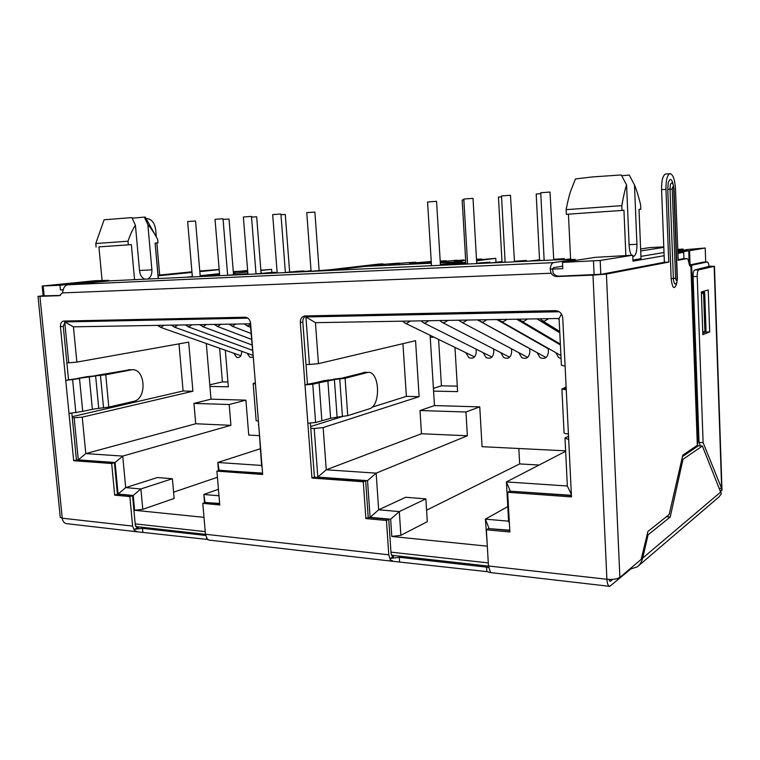 <?xml version="1.0" encoding="UTF-8"?>
<svg xmlns="http://www.w3.org/2000/svg" width="760" height="760" viewBox="0 0 760 760"><rect width="100%" height="100%" fill="white"/><g stroke="black" fill="none" stroke-linecap="round" stroke-linejoin="round"><path stroke-width="1.14" d="M705.707 262.029L705.223 248.007L689.558 250.724L677.834 251.284L688.74 250.762L689.234 264.442M663.784 246.876L649.686 247.598L640.632 248.957M640.927 256.376L664.003 252.519M677.91 253.298L683.715 252.282L678.49 252.529L688.74 250.762M632.738 255.208L600.181 260.462L562.495 262.399L595.403 257.336L632.738 255.208L632.985 261.145L664.126 255.712M639.008 209.38L640.813 209.266L639.008 209.399L641.022 258.666L632.938 260.062M640.708 250.952L663.803 247.37M621.803 205.647L566.105 209.655L566.333 214.301L622.012 210.425L621.803 205.647C623.58 195.643 625.176 188.755 626.591 184.984L629.128 245.385C629.375 249.85 630.183 253.147 631.56 255.265M632.785 256.358L633.526 256.452C635.854 255.388 636.994 251.332 636.928 244.302L634.476 184.927C636.167 188.689 638.21 195.273 640.623 204.677L640.813 209.266M622.012 210.425L623.95 210.311L625.869 255.531M626.591 184.984L621.281 174.952L592.572 176.918L575.453 178.942L571.396 189.268M566.105 209.655C567.891 200.602 569.515 194.17 570.969 190.361L571.292 189.553M623.95 210.311L566.333 214.301M570.598 259.217L568.442 214.177M683.715 252.282L683.952 258.742M690.954 449.635L690.992 450.803M259.207 435.623L248.738 435.109L245.907 400.168L211.005 399.171L209.931 386.441L228.351 386.821L225.321 350.236M209.798 384.826L222.414 381.9L227.952 382.005M234.982 272.735L233.396 272.906M199.775 271.016L219.174 269.448M219.611 348.213L222.414 381.9M63.241 289.636L60.401 289.94L63.203 289.816M550.211 269.202L562.799 268.669L562.495 262.399M185.402 277.276L192.337 276.545M200.165 275.709L219.516 273.666M200.222 276.383L219.573 274.322M233.386 272.849L234.973 272.678M330.448 270.465L365.294 266.389L431.338 263.197L415.017 263.986L431.272 262M461.738 261.753L440.296 262.76L462.061 261.706L440.401 264.48M461.738 261.725L440.401 264.452M431.49 265.591L429.827 265.8M370.87 268.574L386.735 267.824M621.699 175.721L629.261 175.066L634.476 184.927M108.841 280.887L108.784 280.345L94.924 280.725L42.18 286.035L59.945 285.266L60.401 289.94M559.217 311.742L305.909 316.967L309.444 364.486L305.995 364.467M314.203 428.507L323.142 427.557L326.249 469.784L317.822 477.08L314.203 428.507L310.764 428.355M317.822 477.08L367.536 480.652L370.082 517.313L390.649 519.203L391.808 536.456L487.322 546.174M488.993 528.628L509.76 530.195M510.226 491.207L571.415 495.301M178.989 343.862L183.103 391.001L192.916 391.238L188.679 342.133L76.864 362.092L68.752 362.815L64.733 321.936L247.893 318.155M68.752 362.815L66.87 362.795M72.295 417.876L82.241 417.154L85.794 453.596L78.299 459.866L74.176 417.952M203.993 517.351L134.605 510.283L133.228 495.453L118.076 494.057L115.093 462.507L78.299 459.866M219.64 503.424L205.019 502.55M262.57 473.109L219.098 470.411M158.089 275.215L191.938 271.805M219.184 269.648L199.823 271.615M191.986 272.403L158.147 275.832M158.384 278.549L155.107 243.067L157.975 242.877L157.662 239.371L156.598 237.443C153.558 231.952 150.651 227.696 147.868 224.675L144.371 217.113L145.331 217.189L156.598 237.443M158.261 278.549L155.107 243.067M98.914 246.886L128.326 244.824L127.993 241.214C130.397 234.27 132.876 228.95 135.423 225.245L139.564 271.006C140.182 275.452 142.034 278.169 145.122 279.167M147.497 279.053C150.603 277.647 152.076 274.569 151.895 269.848L147.868 224.675M128.326 244.824L131.357 244.625L134.548 279.661M127.993 241.214L95.779 243.523L104.101 219.792L131.907 217.578L135.423 225.245M95.779 243.523L96.111 247.066M131.357 244.625L98.914 246.876L102.078 280.392M59.945 285.266L108.784 280.345M157.975 242.877L155.239 243.086M132.173 218.167L144.371 217.113M565.098 366.177L561.393 365.218L559.094 318.478L561.497 314.051M568.528 436.259L564.984 437.998L568.689 439.555M565.639 451.307L506.417 481.916L567.35 486.01L571.378 494.513M567.35 486.01L564.984 437.998M507.784 506.597L485.402 519.146L508.592 521.179L506.417 481.916L510.207 490.903M508.592 521.179L509.371 523.07M487.207 544.236L485.402 519.146L488.975 528.276M565.611 450.832L482.058 446.68L479.759 406.885L434.483 405.584L420.005 410.542L465.956 411.996L467.362 435.774L421.477 433.741L326.249 469.784L376.152 473.147L378.66 509.789L405.707 497.268L425.856 498.873L427.31 521.683L400.881 535.297L391.808 536.456M426.578 510.197L519.678 463.923L539.077 465.034M370.082 517.313L378.66 509.789L399.304 511.603L390.649 519.203M425.856 498.873L399.304 511.603L400.881 535.297M467.362 435.774L376.152 473.147L367.536 480.652M323.142 427.557L419.121 396.682L406.372 396.378L372.058 407.189M342.057 416.651L310.631 426.55M406.372 396.378L402.942 343.662M419.121 396.682L415.558 340.68L318.449 363.651L309.444 364.486M559.094 318.478L315.438 322.667L305.909 316.967M315.438 322.667L318.449 363.651M434.483 405.584L430.112 335.284M454.974 347.387L457.615 391.618L433.58 391.115M433.988 337.174L430.226 337.202M465.756 352.64L468.806 357.589C473.138 359.214 475.627 357.352 476.263 352.022L476.092 349.135M483.094 352.63L486.115 357.589C490.551 359.309 493.117 357.447 493.791 352.013L493.62 348.954M498.969 320.748L498.902 319.684M500.755 352.63L503.737 357.58C508.288 359.404 510.929 357.542 511.661 352.013L511.48 348.755M510.311 327.199L510.283 326.714M517.579 331.331L517.55 330.856M518.738 352.621L521.683 357.57C526.357 359.499 529.083 357.647 529.853 352.003L529.672 348.545M528.504 326.163L528.457 325.233M535.904 330.524L535.857 329.612M537.073 352.621L539.961 357.551C544.758 359.603 547.57 357.751 548.397 352.003L548.216 348.317M547.665 337.459L547.618 336.556M547.038 325.033L546.962 323.599M555.189 341.895L555.151 341.002M554.582 329.64L554.515 328.234M555.75 352.611L558.591 357.533L561.07 358.568M465.956 411.996L479.759 406.885M519.678 463.923L518.842 448.514M420.005 410.542L421.477 433.741M433.409 388.369L441.436 385.833L457.283 386.118M441.436 385.833L438.587 339.406M233.69 353.191L236.683 357.323C239.761 358.065 241.414 356.316 241.623 352.07L241.556 351.253M247 353.2L250.002 357.342L252.947 357.228M209.931 386.441L206.302 343.51M76.864 362.092L73.425 326.828L64.733 321.936M193.961 403.398L195.719 423.757L230.916 425.315L229.197 404.51L193.961 403.398L211.005 399.171M195.719 423.757L85.794 453.596L122.73 456.085L115.093 462.507M192.916 391.238L82.241 417.154M183.103 391.001L72.171 416.67M230.916 425.315L122.73 456.085L125.685 487.616L118.076 494.057M229.197 404.51L245.907 400.168M173.593 492.167L217.427 477.28M172.397 478.724L174.154 498.446L142.785 509.333L140.894 488.956L172.397 478.724L157.386 477.536L125.685 487.616L140.894 488.956L133.228 495.453M142.785 509.333L134.605 510.283M260.262 448.77L217.787 462.479L218.481 470.62M258.695 424.659L261.592 465.433L217.787 462.479L219.07 469.984M261.592 465.433L262.181 468.217M73.425 326.828L250.268 323.788L253.811 363.546M250.268 323.788L250.42 322.231M258.343 424.764L258.742 425.239M218.994 495.795L203.813 494.465L204.982 502.075M218.443 489.288L203.813 494.465L204.525 502.731M440.448 265.306L436.563 201.362L436.002 201.352L427.566 201.989L431.499 265.724M465.842 263.292L455.344 264.603M454.926 264.623L454.879 263.815L452.352 263.938L465.776 262.2M564.29 259.492L564.253 258.637L553.726 259.302M539.543 259.806L528.457 261.174M526.442 261.269L526.404 260.423L514.453 261.278M501.98 261.582L491.207 262.922M490.019 262.979L489.972 262.152L476.719 263.188M686.365 249.954L677.797 250.373M686.346 249.594L705.223 248.007M431.49 265.62L430.169 265.791M445.436 261.573L445.388 260.86L446.215 260.756L440.192 261.05M445.388 260.86L440.638 261.934M445.721 261.544L440.249 261.953M445.712 261.364L455.401 260.3L465.671 260.376M463.78 260.613L454.328 261.07L463.742 259.892M480.852 259.892L480.805 259.113L481.602 259.017L476.491 259.264M480.805 259.113L476.52 259.815M481.45 259.806L476.539 260.176M481.441 259.616L495.776 258.315L476.577 260.803M445.056 265.088L454.879 263.815M465.88 263.948L467.59 263.995M480.519 263.425L489.972 262.152M502.018 262.248L505.115 262.238L501.514 195.957L510.483 195.282L514.482 261.829M517.351 261.697L526.404 260.423M539.572 260.471L544.16 260.395M555.645 259.901L564.253 258.637M570.579 258.856L567.197 259.359M682.575 250.135L683.126 249.09L677.758 249.356M682.547 249.185L679.867 250.268M677.787 250.012L679.858 249.916M446.215 260.756L446.243 261.307M690.061 264.888L689.558 250.724M553.764 259.986L550.012 192.052L540.75 192.764L544.16 260.442M540.788 193.61L536.189 194.037L539.572 260.547M501.562 196.783L498.456 197.096L502.028 262.314M476.738 263.606L473.014 198.388L472.511 198.379L463.818 199.034L467.59 264.034M463.866 199.842L462.156 200.041L465.88 264.014M683.126 249.09L683.164 250.106M495.995 262.276L495.776 258.315M481.602 259.017L481.631 259.597M200.241 276.583L195.548 221.027L194.579 221.046L187.644 221.549L192.375 276.953M219.668 275.519L217.227 275.785M234.46 274.683L233.51 274.303M382.109 264.433L382.945 263.872L378.831 264.072L330.22 269.724L311.077 271.253M304.323 271.519L304.276 270.949L298.3 271.234L285.38 272.526M289.873 272.118L289.835 271.633M275.68 272.84L275.633 272.308L269.857 272.584L256.025 273.923M261.706 273.419L261.079 272.992M247.874 273.619L227.658 275.262M414.533 263.055L409.611 263.445M414.523 262.894L431.233 261.497M431.243 261.601L409.478 264.252L364.999 266.399L330.144 270.484M219.583 274.379L200.232 276.45M233.282 271.567L246.62 270.997M247.655 270.883L235.381 271.767L246.591 270.579M247.684 271.253L246.297 271.405L247.694 271.339M260.87 270.227L271.605 269.353L260.889 270.503M233.434 273.448L247.741 271.918M209.38 276.155L219.63 275.053M234.422 274.255L233.51 274.379M236.36 274.882L247.874 273.628M247.922 274.123L244.473 274.502M261.668 272.963L261.088 273.049M264.262 273.572L275.633 272.308M277.153 272.678L272.64 273.182M293.113 272.223L304.276 270.949M311.04 270.75L301.786 271.814M382.071 263.976L376.523 265.059M381.254 264.67L369.863 265.382L376.504 264.755M381.244 264.518L399.294 263.065L399.342 263.673M415.131 262.827L415.948 262.248L408.025 262.637L389.272 264.252L399.294 263.065M415.102 262.342L409.592 263.131M319.143 270.76L314.877 212.087L314.137 212.097L306.764 212.638L311.077 271.301M285.389 272.584L280.934 214.064L280.117 214.073L272.688 214.614L277.172 272.973M289.636 272.147L285.276 214.491L280.981 214.7M256.025 273.961L251.484 216.467L250.61 216.476L243.362 217.008L247.931 274.341M261.117 273.486L256.671 216.809L251.531 217.084M227.658 275.291L223.031 218.785L222.119 218.804L215.032 219.317L219.688 275.671M233.548 274.787L229.016 219.051L223.089 219.383M415.948 262.248L415.976 262.741M271.852 272.488L271.605 269.353M641.497 557.964L642.703 558.087C641.573 562.096 639.758 565.022 637.241 566.875L630.8 568.964L609.776 586.35C608.161 586.064 607.202 583.708 606.898 579.262C612.883 579.728 617.215 579.111 619.885 577.4L641.155 559.408L647.938 531.42L669.17 514.52L682.812 455.135L697.328 445.331L697.803 441.341L698.962 440.467M206.625 538.089L206.73 539.372L137.873 531.876L134.425 530.508L132.62 526.1L129.855 496.565L114.684 495.149L111.682 463.495L73.682 460.731L68.998 413.411L82.707 411.388L79.515 378.584L65.74 380.389L60.429 326.724C60.325 323.447 61.389 321.565 63.64 321.062L245.119 317.214C248.168 317.528 249.992 319.589 250.601 323.409L255.445 383.971L253.175 383.562L255.341 382.717M253.175 383.562L256.148 420.651L258.419 421.192L262.675 474.468L216.904 471.143L219.763 504.944L202.787 503.358L205.457 534.261L388.778 554.809L390.308 559.883L393.68 561.403L486.837 571.625L490.58 572.593L488.461 565.981L606.898 579.262L592.99 275.13L557.184 276.517C554.639 276.526 552.606 275.433 551.076 273.229L62.415 292.913L63.203 289.826C63.992 286.852 65.588 285.171 67.972 284.781L553.47 262.647C551.808 263.093 550.696 265.278 550.135 269.211L551.076 273.229M488.623 567.53L486.581 567.14L486.837 571.625M300.295 322.544L304.978 384.902L307.467 384.256L302.822 322.088L300.295 322.544C300.285 318.801 301.777 316.606 304.779 315.96L555.361 310.631C559.626 310.992 562.086 313.433 562.742 317.974L566.257 389.823L561.896 389.053L564.062 432.877C564.224 433.418 565.678 433.77 568.413 433.912L571.491 496.907L507.661 492.271L509.865 531.971L486.372 529.786L488.452 528.58L509.779 530.556M486.372 529.786L488.461 565.981M262.589 473.375L219.507 470.278L216.904 471.143M219.659 503.728L205.399 502.407L202.787 503.358M388.778 554.809L386.45 520.476L388.749 519.365L391.067 553.593L392.939 556.823L393.623 556.653L390.212 558.495L399.285 557.289L486.581 567.14M388.749 519.365L368.201 517.465L365.655 480.805L314.412 477.109L311.961 478.049L307.847 423.215L315.599 422.512L321.879 420.793L319.086 382.764L312.759 384.237L304.978 384.902L307.847 423.215M310.384 423.197L314.412 477.109M302.822 322.088C302.727 319.162 303.753 317.101 305.89 315.923M571.434 495.615L509.703 491.178L507.661 492.271M562.675 266.19L553.717 267.624L552.577 268.812L553.061 272.897C554.582 275.082 556.614 276.174 559.151 276.165L601.549 274.246L664.382 262.285L668.753 262.095L606.413 274.056L592.99 275.13M43.168 295.877L60.372 295.422M129.855 496.565L132.553 495.672L135.299 525.131L137.512 527.972L138.31 527.858L134.311 529.311L142.481 528.323L142.823 532.019M132.553 495.672L117.401 494.275L114.409 462.707L76.447 459.971L73.682 460.731M71.848 413.335L76.447 459.971M68.998 413.411L65.74 380.389L68.543 379.848L63.27 326.325L65.36 321.024M39.928 296.419L62.235 518.206L60.268 517.389L38 296.39L59.384 295.668L62.415 292.913M386.45 520.476L365.864 518.558L363.29 481.773L311.961 478.049M205.457 534.261L207.195 538.859L208.791 540.065L392.977 561.327M206.73 539.372L207.983 539.619M205.618 535.448L142.481 528.323M132.62 526.1L62.235 518.206C62.728 521.493 64.23 523.308 66.766 523.668L137.218 531.8M114.684 495.149L117.401 494.275M111.682 463.495L114.409 462.707M68.543 379.848L95.627 375.943L98.734 408.367L92.378 409.288L89.243 376.77L86.915 376.675L105.745 374.784L108.813 407.094L98.734 408.367M82.707 411.388L92.378 409.288M86.915 376.675L76.893 378.537M130.188 369.712L95.674 375.544M103.132 374.747L105.745 374.784L131.955 369.731C145.635 368.467 147.184 399.019 133.589 401.384L108.813 407.094M612.731 579.357L610.1 581.352L608.845 579.414M365.864 518.558L368.201 517.465M363.29 481.773L365.655 480.805M307.467 384.256L315.562 382.707L319.086 382.764L334.409 379.648L337.108 417.164L330.6 418.266L327.864 380.627L324.624 380.503L345.097 378.299L347.748 415.653L337.108 417.164M561.896 389.053L566.124 387.077M565.582 387.068L566.114 386.859M321.879 420.793L330.6 418.266M324.624 380.503L315.562 382.707M365.209 372.334L341.601 378.242L333.602 379.173M341.601 378.242L345.097 378.299L367.935 372.362C379.791 370.87 381.102 405.983 369.331 408.832L347.748 415.653M708.966 266.161L714.163 266.351L698.782 269.838C697.718 270.455 697.195 272.659 697.214 276.45L703.105 442.624L721.658 488.5L714.163 266.351M697.214 276.45L693.091 276.602C693.063 272.812 693.595 270.617 694.668 269.999L708.994 266.38M720.489 490.551L721.981 490.523L721.658 488.5L719.606 488.376M693.091 276.602L699.029 442.453L700.454 445.93M704.244 291.127L704.292 292.401M705.65 331.398L705.669 331.997L702.791 333.127M702.838 334.675L701.347 291.954L708.244 289.988L709.688 331.959L702.838 334.675M699.029 442.453L703.105 442.624M705.669 331.997L709.688 331.959M638.267 566L719.093 496.84L721.325 493.829L702.382 446.015L682.974 459.344L670.206 517.028L666.396 516.724M630.8 568.964L630.771 568.186M682.841 258.79L686.907 258.609L678.167 260.281L675.517 189.164C674.842 179.35 672.97 174.173 669.902 173.65C667.194 174.99 665.883 180.215 665.969 189.335L668.753 262.095M682.698 258.799L686.888 258.609C687.762 258.628 688.399 259.93 688.817 262.504C689.234 265.059 689.852 266.351 690.688 266.37L690.431 266.342M665.855 173.993L665.542 174.021C662.815 175.361 661.485 180.585 661.58 189.677L664.382 262.285M682.67 258.799L678.148 259.663M703.38 262.133L707.227 261.962L691.647 265.249L690.878 266.323L697.328 445.331M707.189 261.972L703.218 262.133L689.434 265.022M707.227 261.962C708.13 262.077 708.728 263.682 709.023 266.769M701.366 292.647L703.114 292.144L704.7 292.714L703.579 293.331L704.919 331.749L706.031 330.894L704.7 292.714M701.394 293.388L703.579 293.331M701.375 292.904L702.971 292.448L701.964 292.476M702.744 331.769L704.919 331.749M67.972 284.781L111.349 280.753L567.663 259.331L574.275 259.492L553.47 262.647M38 296.39L43.149 295.706M159.695 275.053L156.855 242.962M156.322 236.949L155.686 229.738C154.489 222.414 151.306 218.68 146.119 218.538L146.119 218.538M702.382 446.015L698.307 445.835L682.48 456.579M681.862 459.287L682.974 459.344M721.003 491.806L642.703 558.087L648.071 534.822L670.206 517.028M647.13 534.736L648.071 534.822M629.1 244.71L636.928 244.302M594.111 274.806L593.484 260.984M600.181 260.462L600.799 274.351M135.185 523.887L205.228 531.63M390.963 552.149L488.281 562.903M43.158 286.026L44.156 296.048M611.372 579.433L608.864 579.49M139.517 270.503L151.895 269.848M474.544 356.972L473.822 356.563M491.91 357.133L490.894 356.544M509.589 357.295L508.297 356.526M527.592 357.456L526.034 356.506M545.917 357.627L544.112 356.488M410.372 321.034L406.572 323.418L404.871 323L402.619 321.166M428.925 320.72L425.058 323.123L423.272 322.677L421.078 320.853M447.858 320.397L443.925 322.829L442.044 322.335L439.907 320.53M467.181 320.065L463.182 322.515L461.197 321.993L459.125 320.197M486.913 319.722L482.837 322.202L480.748 321.632L478.743 319.865M507.062 319.371L502.911 321.888L500.707 321.262L498.769 319.513M527.639 319.019L523.412 321.556L521.084 320.881L519.222 319.162M548.672 318.659L544.359 321.224L541.889 320.483L540.122 318.801M163.932 325.28L160.977 327.332L157.368 325.385M177.792 325.033L174.8 327.113L171.18 325.147M191.909 324.795L188.86 326.885L185.221 324.909M206.273 324.548L203.177 326.658L199.528 324.662M220.894 324.292L217.749 326.43L214.082 324.416M235.78 324.035L232.589 326.192L228.902 324.159M250.334 324.615L247.703 325.954L243.998 323.902M255.445 383.971L258.419 421.192M566.257 389.823L568.413 433.912M134.425 530.508L134.311 529.311M75.867 412.822L72.627 379.82L70.519 379.687M63.27 326.325L60.429 326.724M253.887 383.154L255.379 383.135M103.55 407.901L100.462 375.506M130.682 369.882L128.098 369.854M136.582 527.658L138.31 527.858M392.151 556.491L393.623 556.653M609.491 581.01L610.612 581.134M399.285 557.289L399.57 561.573M390.308 559.883L390.212 558.495M315.599 422.512L312.759 384.237L309.7 384.056M562.077 388.816L566.209 388.778M342.437 416.613L339.758 379.135M366.833 372.542L363.394 372.505M694.668 269.999L698.782 269.838M606.413 274.056L619.885 577.4M676.998 281.361L676.656 283.708C674.272 290.149 672.438 288.496 671.156 278.768L667.755 189.306L668.22 182.941C670.063 177.564 671.802 178.457 673.455 185.611M665.969 189.335L661.58 189.677M691.239 266.199L697.661 444.875M697.803 441.341L691.476 265.306M689.567 265.335L691.647 265.249L697.975 441.123M559.151 276.165L557.184 276.517M550.135 269.211L552.577 268.812M574.322 260.576L574.275 259.492M151.468 228.218L149.939 225.473M671.156 278.768L673.369 278.474L669.997 189.202L667.755 189.306M675.573 278.169L673.369 278.474C673.844 283.413 674.804 285.019 676.248 283.29L676.248 283.29C676.942 282.283 677.312 280.421 677.359 277.695L677.065 277.818C676.685 281.077 676.191 281.19 675.573 278.169L672.23 189.088L669.997 189.202L670.282 185.221C670.842 183.017 671.564 182.457 672.467 183.53L672.591 183.72M672.23 189.088C672.609 185.886 673.113 185.877 673.74 189.069L674.044 189.078C673.788 186.333 673.265 184.48 672.467 183.53L672.524 183.616M677.065 277.818L673.74 189.069M573.021 185.098L570.969 190.361M135.669 526.538L205.466 534.365M391.372 555.218L488.471 566.105M42.18 286.035L43.187 296.087M474.582 356.934L405.213 323.171M491.967 357.077L423.633 322.848M459.866 320.995L458.394 320.207M509.666 357.228L442.415 322.525M529.682 348.622L477.432 319.884M527.687 357.38L461.586 322.192M548.236 348.773L496.859 319.551M546.031 357.542L481.147 321.851M560.395 344.954L516.695 319.209M560.918 355.556L501.115 321.499M559.797 332.832L536.95 318.858M560.357 344.08L521.512 321.128M559.142 319.456L557.64 318.506M559.731 331.436L542.336 320.748M240.91 355.747L160.303 327.247M252.785 355.281L174.097 327.019M252.387 350.246L188.138 326.791M251.959 344.945L202.426 326.553M251.512 339.368L216.97 326.315M251.047 333.478L231.771 326.069M250.543 327.275L246.848 325.822M490.675 572.603L609.52 586.321M129.361 369.702L131.955 369.731M364.496 372.324L367.935 372.362M722 490.01L714.457 266.228M669.902 173.65L665.542 174.021M575.206 260.442L575.149 259.274M677.359 277.695L674.044 189.078"/></g></svg>
